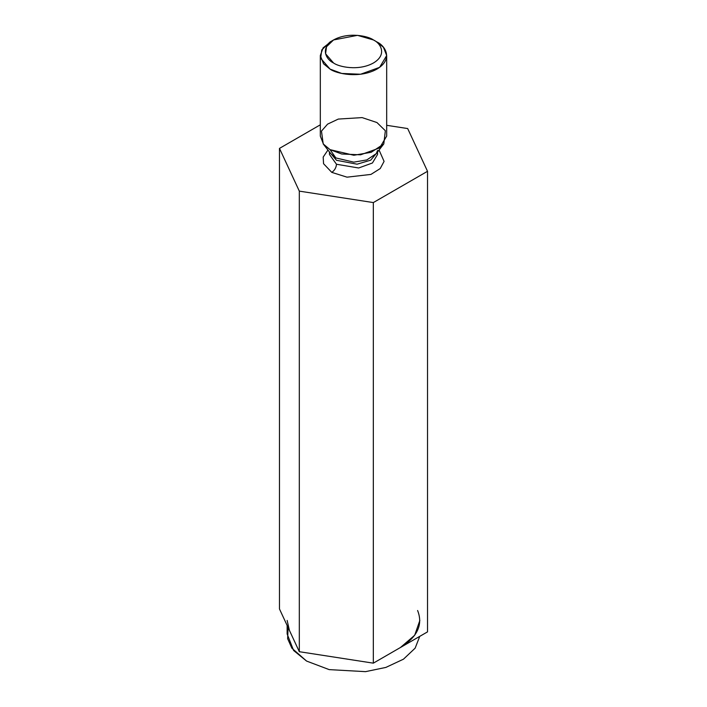 <?xml version="1.0" encoding="UTF-8"?>
<svg xmlns="http://www.w3.org/2000/svg" width="707" height="707" viewBox="0 0 707 707"><rect width="100%" height="100%" fill="white"/><g stroke="black" fill="none" stroke-linecap="round" stroke-linejoin="round"><path stroke-width="1.06" d="M279.477 608.974L279.477 148.39L320.315 124.812L279.477 148.39L279.477 608.974L299.317 651.704L299.317 191.129L279.477 148.39L299.317 191.129L299.317 651.704L373.331 663.157L373.331 202.573L299.317 191.129L373.331 202.573L373.331 663.157L427.523 631.872L427.523 171.297L373.331 202.573L427.523 171.297L427.523 631.872L373.331 663.157L299.317 651.704L279.477 608.974M407.683 128.559L427.523 171.297L407.683 128.559L386.685 125.307L407.683 128.559M331.795 172.375L323.55 163.706L323.187 157.06L327.942 150.034L323.187 157.06L323.55 163.706L331.795 172.375L347.013 177.165L370.945 174.417L380.233 168.549L384.078 161.382L379.058 150.034L384.078 161.382L380.233 168.549L370.945 174.417L347.013 177.165L331.795 172.375C334.623 170.396 336.187 167.683 336.488 164.245L358.643 167.992L372.439 162.99L377.556 154.426L372.439 162.99L358.643 167.992L336.488 164.245L329.444 154.426L336.488 164.245C336.187 167.683 334.623 170.396 331.795 172.375M333.554 39.954L330.036 41.987L321.756 49.958L320.651 58.239L330.036 69.083C335.958 73.59 359.28 78.919 376.964 69.083C394.011 58.867 384.767 45.407 376.964 41.987L373.446 39.954C368.409 36.128 348.586 31.594 333.554 39.954C319.069 48.633 326.917 60.077 333.554 62.985C338.591 66.811 358.414 71.354 373.446 62.985C387.931 54.306 380.083 42.862 373.446 39.954L373.446 39.954C380.083 42.862 387.931 54.306 373.446 62.985C358.414 71.354 338.591 66.811 333.554 62.985L325.582 53.776L326.519 46.733L333.554 39.954L357.486 35.35L373.446 39.954L376.964 41.987L383.441 47.281L386.685 55.535L379.624 67.342L360.597 74.244L341.737 73.448L330.036 69.083L323.559 63.789L320.315 55.535L323.126 47.82L331.937 40.971M320.315 55.535L320.315 136.097L323.559 144.361L330.036 149.645L341.737 154.011L360.597 154.815L379.624 147.913L386.685 136.097L386.685 55.535M335.86 157.935L353.774 162.15L366.818 159.923L376.274 153.631L366.818 159.923L353.774 162.15L335.86 157.935L330.036 149.645L323.205 143.919L321.473 131.087L327.588 124.132L338.282 119.076L362.117 117.601L376.964 122.55L385.35 130.733L383.795 143.919L371.21 152.297L353.862 155.257L330.036 149.645L335.86 157.935L330.726 153.631L335.86 157.935M377.361 152.217L370.715 160.162L357.079 164.192L336.488 160.277L329.639 152.217L336.488 160.277L357.079 164.192L370.715 160.162L377.361 152.217M376.964 41.987L373.446 39.954M419.861 620.428L414.682 635.266L400.427 647.515C417.483 636.936 423.21 624.599 417.598 610.503M289.402 630.344L287.139 620.428M287.139 625.465L287.139 633.967L293.617 650.484L306.573 661.063L329.188 669.617L365.537 671.65L385.872 667.417L403.458 659.189L415.142 648.169L419.737 636.371L415.142 648.169L403.458 659.189L385.872 667.417L365.537 671.65L329.188 669.617L306.573 661.063L291.876 648.186L287.643 638.695L288.085 627.516M377.556 150.458L376.274 153.631L383.795 143.919M330.726 153.631L323.205 143.919M377.556 151.97L377.556 154.426M329.444 151.97L329.444 154.426"/></g></svg>
